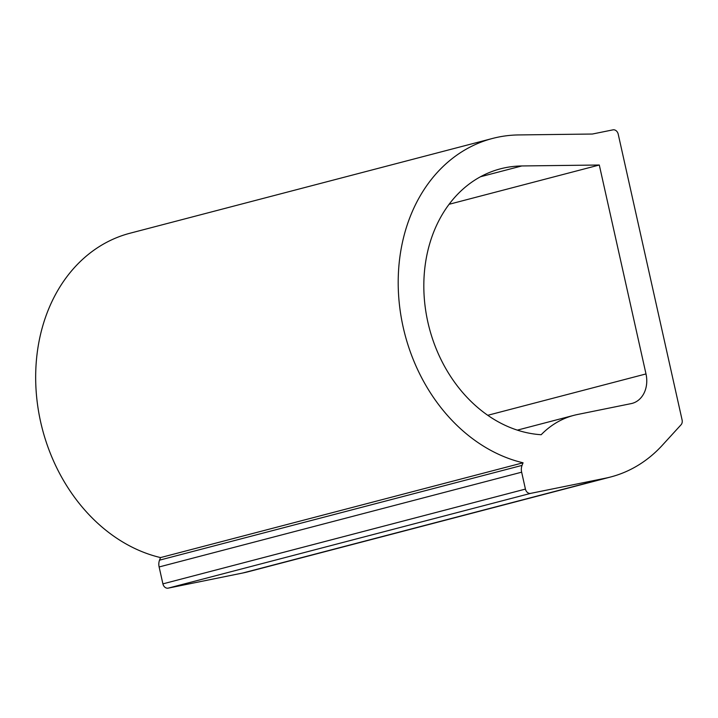 <?xml version="1.0" encoding="UTF-8"?>
<svg xmlns="http://www.w3.org/2000/svg" width="718" height="718" viewBox="0 0 718 718"><rect width="100%" height="100%" fill="white"/><g stroke="black" fill="none" stroke-linecap="round" stroke-linejoin="round"><path stroke-width="1.08" d="M577.604 414.483A104.64 83.961 75.3 0 0 573.951 415.327A104.64 83.961 75.3 0 0 541.175 434.722A136.034 109.145 75.3 0 1 425.738 310.849A136.034 109.145 75.3 0 1 500.482 168.82A136.034 109.145 75.3 0 1 521.798 165.957L599.297 165.014L449.127 204.28M492.548 138.448A167.42 134.338 75.3 0 0 399.091 301.416A167.42 134.338 75.3 0 0 523.063 462.796L160.545 557.581A167.42 134.338 75.3 0 1 36.564 396.192A167.42 134.338 75.3 0 1 130.021 233.224L492.548 138.448A167.42 134.338 75.3 0 1 518.773 134.93L592.368 134.033L612.948 129.859A5.232 4.2 75.3 0 1 618.207 134.131L682.1 419.967A5.232 4.2 75.3 0 1 681.032 424.805L662.382 445.205A156.964 125.937 75.3 0 1 610.695 476.976A156.964 125.937 75.3 0 1 605.22 478.242L242.702 573.018A156.964 125.937 75.3 0 0 248.177 571.752L610.695 476.976M577.604 414.492A10.465 8.392 75.3 0 1 577.891 414.421L631.113 403.624A26.162 20.993 75.3 0 0 632.028 403.417A26.162 20.993 75.3 0 0 645.994 373.934L599.297 165.014M160.545 557.581A104.64 83.961 75.3 0 0 159.522 560.166A10.465 8.392 75.3 0 0 159.127 566.96L162.905 583.869A5.232 4.2 75.3 0 0 168.165 588.141L242.702 573.018M523.063 462.796A104.64 83.961 75.3 0 0 522.04 465.39A10.465 8.392 75.3 0 0 521.645 472.184L525.423 489.093A5.232 4.2 75.3 0 0 530.683 493.365L605.22 478.242M521.798 165.957L480.504 176.754M487.746 415.3L645.994 373.934M159.522 560.166L522.04 465.39M159.127 566.96L521.645 472.184M525.423 489.093L162.905 583.869M168.165 588.141L530.683 493.365M517.328 430.136L573.951 415.327"/></g></svg>
